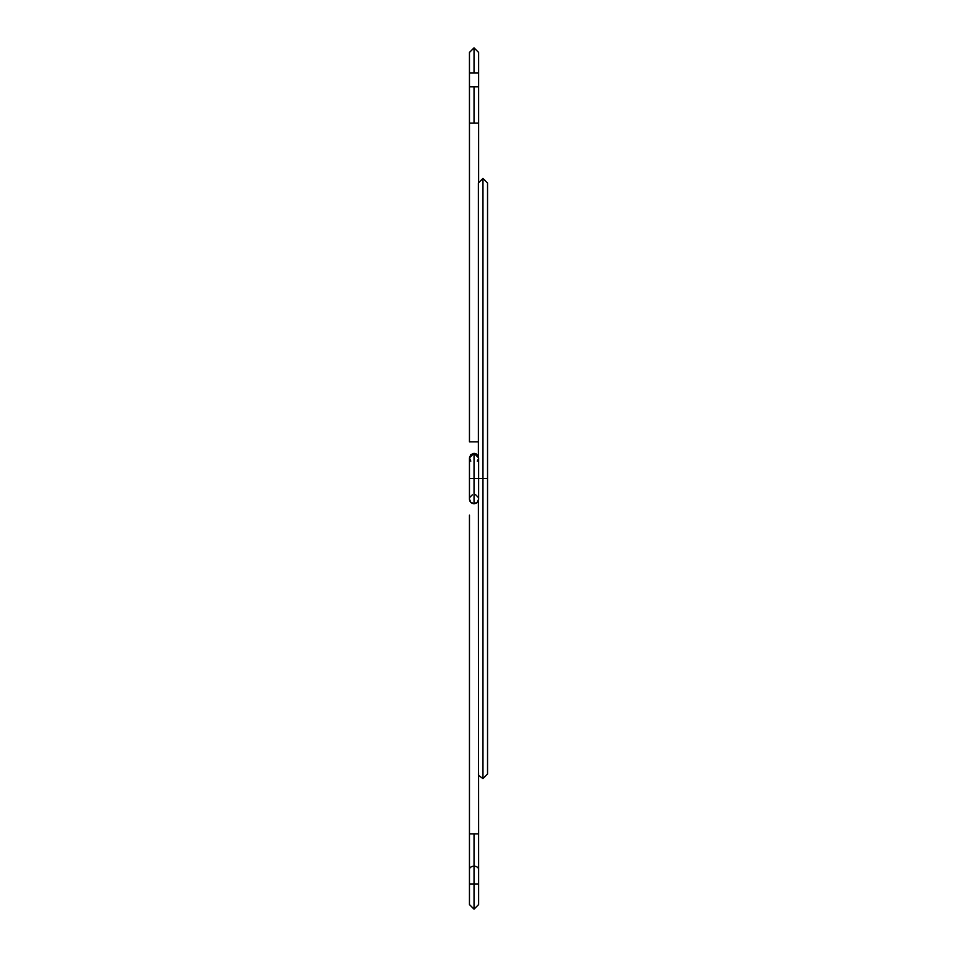 <?xml version="1.0" encoding="UTF-8"?>
<svg xmlns="http://www.w3.org/2000/svg" width="957" height="957" viewBox="0 0 957 957"><rect width="100%" height="100%" fill="white"/><g stroke="black" fill="none" stroke-linecap="round" stroke-linejoin="round"><path stroke-width="1.44" d="M478.524 456.991L476.574 454.073L474.038 453.307L474.038 478.5L474.038 453.319L478.62 457.889L478.62 478.5L474.038 478.5L474.038 503.693A4.582 4.582 0 0 0 478.62 499.111L477.268 502.353L474.038 503.693L470.796 502.353L469.456 499.111A4.582 4.582 0 0 0 474.038 503.693L474.038 478.5L482.962 478.5L482.962 178.421L482.962 778.579L482.962 478.5L478.62 478.5L478.62 499.111M478.476 86.788A4.582 3.23 0 0 1 478.62 87.577A4.582 3.23 180 0 0 478.476 86.788L469.456 86.788L478.62 86.788L478.62 73.043L474.038 73.043L478.62 73.043L478.524 86.788M469.456 73.043L469.456 52.432L474.038 47.85L474.038 73.043L469.456 73.043L469.456 86.788L469.456 73.043L474.038 73.043L474.038 47.862L478.62 52.432L478.62 73.043M478.524 441.847L469.456 441.847L469.456 123.082L474.038 123.082L474.038 86.788L474.038 123.082L469.456 123.082L469.456 441.847L478.38 441.847M469.588 86.788A4.582 3.23 180 0 0 469.456 87.577A4.582 3.23 0 0 1 469.588 86.788M478.62 181.567L478.62 123.082L474.038 123.082L478.62 123.082L478.62 181.567M478.584 775.326L478.62 869.423A4.582 3.23 180 0 0 474.038 866.205A4.582 3.23 180 0 0 469.456 869.423A4.582 3.23 0 0 1 474.038 866.205A4.582 3.23 0 0 1 478.62 869.423L478.62 883.957L474.038 883.957L474.038 909.15L474.038 883.957L478.62 883.957L478.62 904.568L474.038 909.15L469.456 904.568L469.456 883.957L474.038 883.957L474.038 833.918L469.456 833.918L478.62 833.918L478.584 772.67M478.62 833.918L474.038 833.918L474.038 883.957L469.456 883.957L469.456 515.153L469.456 833.918M478.38 500.547L478.5 772.981M469.456 499.111L469.456 478.5L474.038 478.5L469.456 478.5L469.456 457.889L470.796 461.118M478.38 459.312A4.582 4.582 0 0 1 478.069 460.054M482.962 478.5L482.962 778.579L482.962 178.421L482.962 478.5L487.544 478.5L482.962 478.5M478.38 773.998L478.5 775.014M477.268 461.118L478.524 458.774M474.038 453.307L470.796 454.647L469.456 457.889L474.038 453.307M469.54 458.774L469.803 459.635M474.038 494.53L474.923 494.625M475.785 494.889L478.261 497.365M469.803 497.365L472.28 494.889M469.456 123.082L469.456 87.577M478.62 775.433L482.962 778.579L487.544 773.998L487.544 183.002L482.962 178.421L478.38 183.002L478.38 456.453M478.62 123.082L478.62 87.577"/></g></svg>
